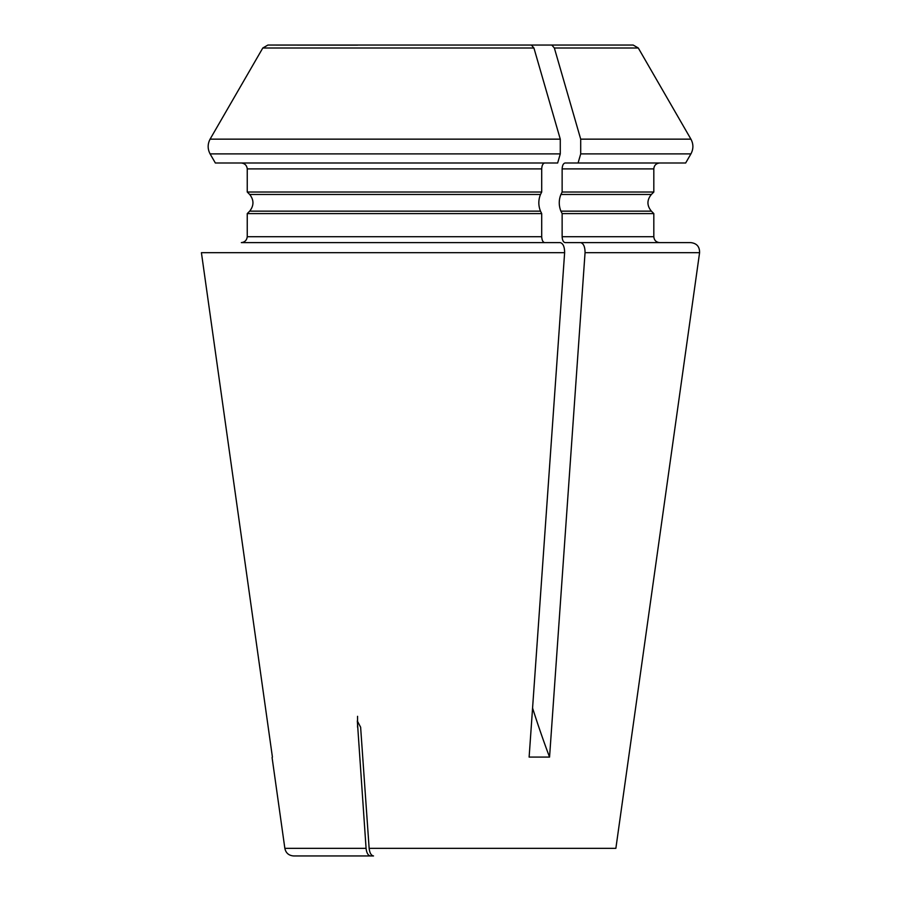 <?xml version="1.0" encoding="UTF-8"?>
<svg xmlns="http://www.w3.org/2000/svg" width="901" height="901" viewBox="0 0 901 901"><rect width="100%" height="100%" fill="white"/><g stroke="black" fill="none" stroke-linecap="round" stroke-linejoin="round"><path stroke-width="1.35" d="M560.276 153.891L560.276 139.148L533.921 48.001L531.365 45.05L267.912 45.05L262.799 48.001L210.091 139.148C207.523 144.07 207.523 148.992 210.091 153.891L215.362 163.002L557.651 163.002L560.276 153.891L210.091 153.891L215.362 163.002M357.562 45.151L267.912 45.05M284.851 848.337L366.076 848.337L357.325 720.935L360.625 727.22L369.14 848.337C369.692 852.977 371.156 855.522 373.521 855.95L370.457 855.95C368.092 855.522 366.628 852.977 366.076 848.337C366.628 852.977 368.092 855.522 370.457 855.95L293.602 855.95C288.748 855.545 285.831 852.999 284.851 848.337L272.079 757.516M448.889 45.05L454.892 45.05M632.885 45.05L551.795 45.05L554.352 48.001L580.706 139.148L580.706 153.891L578.082 163.002L565.085 163.002C563.339 163.408 562.348 165.367 562.134 168.892L562.134 192.026L560.906 194.47C558.71 200.022 558.71 205.586 560.906 211.149L562.134 213.593L562.134 236.715C562.348 240.24 563.339 242.211 565.085 242.617L580.661 242.617C583.566 243.45 585.031 246.806 585.053 252.697L549.554 757.088L529.124 757.088L564.623 252.697L201.419 252.697L272.417 757.088L201.419 252.697M475.323 45.05L551.795 45.05M360.468 45.05L357.438 45.05M544.654 163.002C542.909 163.408 541.918 165.367 541.704 168.892L247.246 168.892C246.806 165.39 244.835 163.43 241.333 163.002C244.835 163.43 246.806 165.39 247.246 168.892L247.246 192.026L249.69 194.47C254.037 200.022 254.037 205.586 249.69 211.149L247.246 213.593L247.246 236.715C246.806 240.218 244.835 242.189 241.333 242.617L560.231 242.617C563.136 243.45 564.6 246.806 564.623 252.697M541.704 168.892L541.704 192.026L247.246 192.026L249.69 194.47C254.037 200.022 254.037 205.586 249.69 211.149L247.246 213.593L541.704 213.593L541.704 236.715C541.918 240.24 542.909 242.211 544.654 242.617M541.704 192.026L540.487 194.47C538.28 200.022 538.28 205.586 540.487 211.149L541.704 213.593M615.867 848.337L634.653 714.696L615.867 848.337L369.14 848.337M633.178 45.05C635.036 45.253 635.036 45.253 633.178 45.05C635.036 45.253 635.036 45.253 633.178 45.05L638.291 48.001L554.352 48.001M638.291 48.001L690.921 139.148C693.545 144.059 693.545 148.98 690.921 153.891L685.661 163.002L578.082 163.002M562.134 168.892L653.822 168.892L653.822 192.026L562.134 192.026M560.906 211.149L651.378 211.149L653.822 213.593L562.134 213.593M634.653 714.696L699.581 252.697C699.705 246.694 696.777 243.338 690.83 242.617L565.085 242.617M690.83 242.617L580.661 242.617M533.921 48.001L262.799 48.001L210.091 139.148L560.276 139.148M541.704 236.715L247.246 236.715C246.806 240.218 244.835 242.189 241.333 242.617M549.554 757.088A737.187 368.588 90 0 1 532.57 708.028M540.487 194.47L249.69 194.47M540.487 211.149L249.69 211.149M699.581 252.697L585.053 252.697M690.921 139.148L580.706 139.148M690.921 153.891L580.706 153.891M651.378 211.149C646.805 205.586 646.805 200.022 651.378 194.47L560.906 194.47M653.822 213.593L653.822 236.715L562.134 236.715M357.562 727.22L357.562 716.318M653.822 168.892C654.137 165.345 656.108 163.385 659.723 163.002M651.378 194.47L653.822 192.026M653.822 236.715C654.171 240.297 656.142 242.268 659.723 242.617"/></g></svg>
